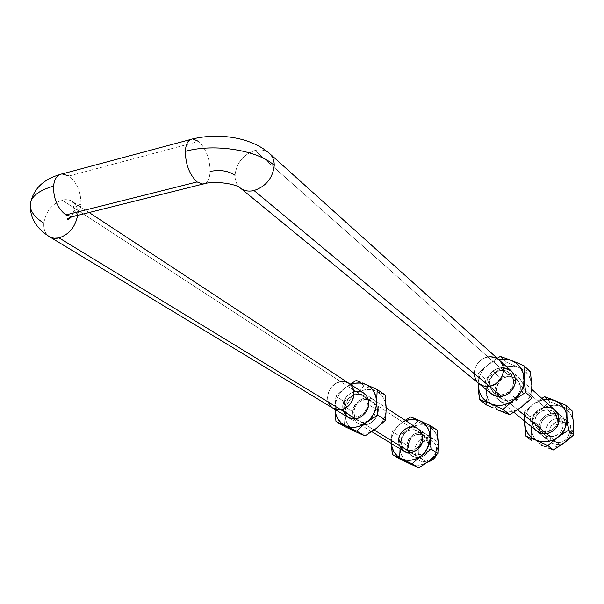 <?xml version="1.0" encoding="UTF-8"?>
<svg xmlns="http://www.w3.org/2000/svg" width="604" height="604" viewBox="0 0 604 604"><rect width="100%" height="100%" fill="white"/><g stroke="black" fill="none" stroke-linecap="round" stroke-linejoin="round"><path stroke-width="0.45" stroke-dasharray="3.02 2.27" d="M49.475 236.723C45.3 233.944 43.42 229.407 43.828 223.118C45.813 211.528 51.936 203.873 62.189 200.143C66.04 199.192 69.407 199.622 72.291 201.449C76.21 204.19 77.999 208.591 77.667 214.647L74.118 210.26C73.884 207.572 76.157 205.571 80.944 204.243C80.377 210.343 78.278 214.307 74.639 216.134C78.278 214.307 80.377 210.343 80.944 204.243C81.064 192.125 77.085 182.702 69.015 175.975L198.716 141.419C206.062 148.788 209.86 158.784 210.117 171.423C209.799 177.825 208.033 181.887 204.809 183.608C208.033 181.887 209.799 177.825 210.117 171.423C220.105 169.52 228.403 170.804 235.001 175.258C236.481 162.952 243.125 154.7 254.918 150.494L488.009 356.994C475.567 358.512 469.316 376.526 478.859 383.585C469.316 376.526 475.567 358.512 488.009 356.994L254.918 150.494C260.686 149.113 265.526 150.071 269.429 153.378M340.618 381.645L335.59 383.54L331.354 387.255L329.731 389.633L328.523 392.238L327.534 397.734L328.538 402.921L327.534 397.734L328.523 392.238L329.731 389.633L331.354 387.255L335.59 383.54L340.618 381.645C328.357 383.072 322.71 402.74 333.068 408.259C322.71 402.74 328.357 383.072 340.618 381.645L62.189 200.143L426.039 437.326L427.104 440.429C415.001 441.652 415.544 462.317 427.715 460.24L426.794 462.128C411.55 464.702 410.909 438.859 426.039 437.326C415.016 438.353 410.365 455.665 419.825 460.731L426.794 462.128L410.969 452.471L426.794 462.128L428.055 461.886L426.794 462.128L427.715 460.24L424.061 459.976L420.928 458.24L418.783 455.303L417.96 451.618L418.572 447.738L420.52 444.257L423.517 441.698L427.104 440.429L430.75 440.671L433.891 442.377L436.058 445.299L436.911 448.991L436.315 452.894L434.351 456.413L431.331 458.987L427.715 460.24C439.976 459.048 439.244 438.187 427.104 440.429L426.039 437.326L340.618 381.645L344.922 381.683L348.848 383.291M240.037 187.784C236.602 184.726 234.926 180.551 235.001 175.258C234.926 180.619 236.647 184.824 240.158 187.882M499.259 360.112L499.191 360.044C496.058 357.364 492.328 356.352 488.009 356.994L557.469 418.534L558.451 421.796C545.201 423.155 546.59 444.642 559.885 442.4L559.259 444.325C542.619 447.111 540.912 420.241 557.469 418.534C546.439 419.614 541.192 435.356 549.799 441.743C552.517 443.88 555.672 444.74 559.259 444.325L546.492 433.702L559.259 444.325C570.123 443.359 575.574 428.01 567.45 421.449C564.627 419.025 561.297 418.059 557.469 418.534L488.009 356.994L485.178 357.749L488.009 356.994M210.117 171.423C209.86 158.784 206.062 148.788 198.716 141.419L69.015 175.975C77.085 182.702 81.064 192.125 80.944 204.243C76.157 205.571 73.884 207.572 74.118 210.26L77.667 214.647L77.599 215.394M269.497 153.439C265.586 150.086 260.724 149.105 254.918 150.494C243.125 154.7 236.481 162.952 235.001 175.258M198.716 141.419L192.729 138.912L190.373 139.547M69.015 175.975L62.318 173.869L59.562 174.624M30.343 207.104C31.385 212.85 35.885 218.187 43.828 223.118C43.42 229.324 45.247 233.823 49.324 236.625M77.667 214.647C77.999 208.697 76.27 204.333 72.465 201.562C69.558 199.645 66.13 199.169 62.189 200.143C51.936 203.873 45.813 211.528 43.828 223.118M333.015 408.229L331.4 407.021L333.015 408.229M345.669 381.856L348.742 383.223L345.669 381.856M478.896 383.608L476.979 381.675L478.896 383.608M474.155 373.944L475.008 368.191L477.93 362.959L482.49 359.025L485.178 357.749L482.49 359.025L477.93 362.959L475.008 368.191L474.155 373.944M498.579 359.531L499.168 360.022L498.579 359.531M517.696 409.761L501.713 396.473L517.696 409.761M558.451 421.796L560.474 421.705L564.317 422.709L567.39 425.141L568.477 426.786L569.557 430.629L569.504 432.668L569.051 434.691L567.035 438.361L563.811 441.071L559.885 442.4L557.847 442.468L554.004 441.433L552.35 440.361L550.961 438.972L549.172 435.469L548.908 431.467L550.191 427.556L554.555 423.132L558.451 421.796L557.469 418.534C574.049 415.454 576.11 442.656 559.259 444.325L559.885 442.4C573.317 441.063 571.701 419.365 558.451 421.796M374.186 430.048L355.779 418.821L374.186 430.048M436.979 454.374L438.089 450.977L436.979 454.374M438.255 447.081C437.794 443.525 436.186 440.799 433.43 438.912L426.039 437.326C432.811 436.971 436.888 440.218 438.255 447.081M491.309 393.785C484.642 386.281 485.254 378.632 493.151 370.848L493.204 370.894C485.306 378.678 484.695 386.318 491.362 393.831C496.85 397.711 502.694 397.591 508.893 393.468L508.893 393.468C502.679 397.606 496.82 397.711 491.331 393.8C484.695 386.281 485.329 378.648 493.204 370.894L495.023 373.181C481.803 382.46 495.393 402.4 508.191 392.124L508.893 393.468L508.191 392.124C502.973 395.597 498.058 395.688 493.445 392.404C487.881 386.099 488.402 379.697 495.023 373.181L501.954 379.184C495.416 385.601 494.91 391.936 500.429 398.172C504.997 401.426 509.859 401.35 515.008 397.93L508.191 392.124L515.008 397.93C502.377 408.055 488.893 388.327 501.954 379.184L501.282 377.9C489.248 386.183 495.959 406.122 510.018 403.155L516.813 400.203L515.008 397.93L516.813 400.203L521.312 395.024L522.973 390.531L523.268 387.708L522.211 382.332L519.146 377.998L514.555 375.348L511.905 374.79L506.386 375.311L501.282 377.9L499.131 379.856L496.027 384.725L494.88 390.252L495.876 395.59L498.874 399.954L500.995 401.554L506.084 403.261L511.641 402.785L516.813 400.203L521.312 395.024C529.24 381.962 512.834 368.229 501.282 377.9L501.954 379.184C514.344 368.999 528.236 388.576 515.008 397.93C521.456 391.664 522.075 385.412 516.865 379.169C512.222 375.65 507.254 375.65 501.954 379.184L495.023 373.181C500.391 369.595 505.42 369.58 510.108 373.136C515.355 379.44 514.721 385.767 508.191 392.124C521.584 382.626 507.571 362.845 495.023 373.181L493.204 370.894L493.846 370.426L498.783 368.138L503.291 367.655M500.89 411.286L498.738 410.388C506.514 413.325 514.117 412.2 521.546 406.998C528.651 401.29 532.079 394.102 531.845 385.435C531.331 379.07 528.681 374.019 523.887 370.282L519.229 367.67L530.35 371.702L519.229 367.67C511.445 364.929 503.932 366.145 496.699 371.317C489.776 376.919 486.379 383.97 486.507 392.479L487.375 397.636L489.897 403.057L498.73 410.388L493.868 407.466L490.063 403.306L487.549 398.187L485.14 378.934L496.699 371.317L506.854 362.415L519.229 367.67L523.887 370.282L528.07 374.571L530.697 379.674M486.613 395.741L486.983 386.552L488.938 380.799L492.252 375.605L496.699 371.317L501.977 368.214L507.753 366.507L513.634 366.318L519.229 367.67L506.854 362.415L500.271 356.436L506.854 362.415L496.699 371.317L485.14 378.934L486.613 395.741M486.401 404.929L486.628 398.897L486.401 404.929M521.546 406.998L516.148 410.116L510.267 411.769L504.332 411.86L496.503 409.436M531.429 391.46L529.466 397.334L526.099 402.634M478.572 391.619L478.209 386.877M478.104 384.522L478.293 373.189L485.14 378.934L478.293 373.189L478.058 382.921M497.205 358.263L488.523 364.182L478.293 373.189L488.523 364.182L498.579 359.493L493.883 361.018L488.523 364.182C482.324 369.127 478.881 375.409 478.179 383.019L478.647 379.659L480.641 373.816L484.008 368.546L488.523 364.182L497.205 358.263M507.209 358.836L509.368 359.652M513.43 361.245L515.612 362.143M511.248 370.894L506.605 368.221L501.124 367.662L495.635 369.286L490.969 372.834L487.813 377.787L486.643 383.389L487.639 388.802L490.667 393.219M511.211 370.864C517.439 378.376 516.662 385.911 508.893 393.468C516.662 385.911 517.439 378.376 511.218 370.864C505.624 366.598 499.621 366.605 493.204 370.894L493.151 370.848C499.568 366.56 505.571 366.553 511.165 370.818L532.033 389.588M355.514 391.354L350.577 393.196L346.424 396.82L343.661 401.69L342.717 407.073C342.219 396.224 355.529 387.149 363.548 392.955L363.608 393C355.59 387.194 342.279 396.262 342.785 407.111L343.729 412.162L344.937 414.352L348.153 417.379M343.457 411.309L342.785 407.111L345.556 407.232C345.065 422.105 368.04 418.625 367.353 403.789C367.836 412.796 356.881 420.459 350.131 415.884C347.202 413.966 345.669 411.082 345.556 407.232L354.095 412.509C354.223 416.322 355.741 419.176 358.655 421.071C365.344 425.609 376.171 418.059 375.673 409.15C376.39 423.819 353.65 427.209 354.095 412.509L352.751 413.249C353.28 420.233 356.813 424.151 363.329 424.997C369.603 424.869 374.238 421.645 377.243 415.341L378.414 409.263L377.349 404.219L374.48 400.271L370.267 398.006L365.352 397.772L360.482 399.569L358.293 401.162L354.82 405.427L352.97 410.577L353.015 415.846L353.763 418.278L356.571 422.256L360.762 424.574L365.699 424.869L370.622 423.087L374.774 419.486L377.515 414.631L378.21 411.958L378.414 409.263L375.673 409.15L378.414 409.263C378.67 391.739 351.936 396.096 352.751 413.249L354.095 412.509C353.408 398.066 375.907 394.42 375.673 409.15L367.353 403.789L375.673 409.15C375.529 405.48 374.087 402.702 371.354 400.814C364.673 396.005 353.65 403.51 354.095 412.509L345.556 407.232C345.126 398.134 356.277 390.516 363.004 395.363C365.767 397.266 367.217 400.075 367.353 403.789L368.757 403.011C368.591 398.602 366.877 395.265 363.608 393C366.877 395.265 368.591 398.602 368.757 403.011L367.353 403.789C367.625 388.885 344.899 392.623 345.556 407.232L342.785 407.111C343.291 399.584 346.983 394.48 353.861 391.792M351.203 428.84L347.934 424.823L345.865 419.908L344.167 401.479L355.114 394.238C348.674 399.554 345.352 406.281 345.141 414.435L344.325 426.394L345.141 414.435C345.239 419.893 347.006 424.446 350.441 428.1L355.477 431.679L353.197 430.614M375.537 390.931C368.629 388.244 361.826 389.346 355.114 394.238L364.348 385.835L385.126 394.933L364.348 385.835L355.114 394.238L359.992 391.309L365.254 389.723L370.554 389.588L375.537 390.931M357.651 432.683L355.477 431.679C362.362 434.548 369.248 433.529 376.126 428.606C382.725 423.2 386.084 416.352 386.205 408.055C385.858 400.595 382.793 395.137 377.009 391.664L379.856 393.672L383.223 397.621L385.397 402.528M345.141 414.435L345.79 408.757L347.776 403.261L350.954 398.315L355.114 394.238L344.167 401.479L345.141 414.435M386.205 408.062L385.601 413.816L383.615 419.425L380.384 424.469M371.15 431.55L365.798 433.091L360.452 433.128L355.477 431.679M335.288 414.827L335.016 408.289L335.884 396.299L344.167 401.479L335.884 396.299L345.171 387.806L350.207 384.189L342.634 389.859L335.884 396.299L335.031 409.444M356.284 380.437L364.348 385.835L356.284 380.437M362.536 382.981L363.804 383.525M335.054 409.459L335.016 408.289C335.258 400.029 338.64 393.204 345.171 387.806L350.75 384.544L345.171 387.806L340.943 391.943L337.719 396.964L335.696 402.536L335.054 409.459M363.51 392.94L360.482 391.581L358.036 391.203M371.822 431.701L348.214 417.417C344.688 415.137 342.853 411.686 342.717 407.073L342.785 407.111C342.921 411.724 344.748 415.174 348.266 417.447C356.3 422.876 369.338 413.74 368.757 403.011C369.338 413.763 356.247 422.898 348.221 417.424M399.32 445.375L398.625 441.486L401.147 441.577C400.913 455.325 422.347 452.388 421.486 438.678C419.659 448.651 414.352 452.305 405.563 449.633C402.785 447.836 401.313 445.148 401.147 441.577L408.312 446.009C408.485 449.542 409.95 452.2 412.706 453.989C421.418 456.639 426.666 453.038 428.455 443.17C429.338 456.737 408.115 459.606 408.312 446.009L406.99 446.635C407.836 453.966 411.815 457.613 418.942 457.583C423.329 456.964 426.741 454.601 429.172 450.486L430.811 445.669L430.274 439.561L427.149 434.888L423.17 432.743L418.572 432.456L414.034 434.065L410.244 437.319L407.776 441.728L407.156 444.166L407.277 449.044L409.172 453.31L410.705 455.008L414.654 457.213L419.274 457.545L423.857 455.952L427.692 452.675L429.134 450.554L430.803 445.752L430.954 443.261L428.455 443.17L430.954 443.261L430.274 439.561C426.409 426.703 406.016 433.015 406.99 446.635L408.312 446.009C407.466 432.623 428.478 429.542 428.455 443.17L421.486 438.678L428.455 443.17C428.274 439.772 426.885 437.183 424.295 435.401C415.537 432.502 410.207 436.035 408.312 446.009L401.147 441.577C403.079 431.498 408.463 427.919 417.304 430.833C419.908 432.623 421.305 435.242 421.486 438.678L422.86 438.021C422.641 433.951 420.996 430.848 417.908 428.704C420.996 430.848 422.641 433.951 422.86 438.021L421.486 438.678C421.524 424.899 400.316 428.055 401.147 441.577L398.572 441.449L398.859 443.887L400.762 448.213L403.812 451.045M405.775 461.041L402.649 457.288L400.641 452.713L398.874 435.688L408.931 429.059C402.974 433.899 399.954 440.089 399.878 447.632L399.387 458.753L399.878 447.632C400.059 452.826 401.864 457.137 405.276 460.58L409.814 463.713L407.64 462.694M428.002 426.258C421.501 423.683 415.144 424.612 408.931 429.059L417.545 421.456L437.122 430.146L417.545 421.456L408.931 429.059L413.453 426.409L418.361 425.005L423.321 424.952L428.002 426.258M411.898 464.687L409.814 463.713C416.299 466.454 422.724 465.586 429.082 461.124C435.174 456.201 438.225 449.904 438.225 442.241C437.847 435.816 435.227 430.916 430.358 427.549L435.288 432.547L437.387 437.115M399.878 447.632L400.407 442.385L402.181 437.326L405.088 432.781L408.931 429.059L398.874 435.688L399.878 447.632M438.225 442.249L437.734 447.564L435.96 452.721L433 457.349M424.469 463.781L419.493 465.14L414.487 465.118L409.814 463.713M391.686 448.228L391.377 442.483L391.913 431.339L398.874 435.688L391.913 431.339L400.573 423.653L405.556 420.135M410.78 416.926L417.545 421.456L410.78 416.926M416.805 419.44L417.908 419.923M405.216 420.361L400.573 423.653L396.685 427.428L393.733 432.034L391.928 437.168L391.377 442.483C391.475 434.842 394.54 428.561 400.573 423.653L391.913 431.339L391.407 443.547M400.573 423.653L405.752 420.709L400.573 423.653M417.817 428.644L412.675 426.968M410.312 427.073L405.722 428.712L401.886 432.019L399.38 436.488L398.625 441.486C398.829 445.752 400.588 448.961 403.91 451.105C411.513 456.216 423.555 447.941 422.86 438.021C423.555 447.957 411.467 456.239 403.88 451.09L419.825 460.731M403.857 451.075C400.535 448.931 398.768 445.722 398.572 441.449M544.748 407.262L539.765 409.006L535.673 412.472L533.083 417.145L532.396 422.324C531.135 410.818 546.907 402.279 554.955 410.207L555 410.244C546.945 402.317 531.18 410.856 532.441 422.362L533.709 427.232L536.843 431.12M549.799 441.743L536.813 431.097C534.147 428.84 532.675 425.911 532.396 422.324L532.441 422.362C532.72 425.948 534.193 428.87 536.858 431.128C545.004 438.527 560.331 429.889 559.002 418.564C560.799 435.605 532.766 439.41 532.441 422.362L535.031 422.46C535.325 436.775 558.828 433.559 557.326 419.282C558.436 428.802 545.548 436.035 538.715 429.799L536.125 426.545L535.031 422.46L540.867 427.338L541.954 431.377L544.521 434.593C551.293 440.777 564.038 433.642 562.92 424.227C564.43 438.353 541.184 441.486 540.867 427.338L539.251 428.025C541.071 437.032 546.628 440.573 555.922 438.625L562.392 434.012L564.868 429.406L565.51 425.782L565.05 421.811L562.747 417.387L558.866 414.314L554.004 413.061L551.437 413.181L546.507 414.895L544.34 416.413L540.98 420.497L539.923 422.913L539.251 428.025L540.565 432.864L543.668 436.715L548.107 438.972L550.621 439.38L555.922 438.625L560.384 436.065L562.271 434.155L563.781 431.936L565.419 426.922L565.487 424.333L562.92 424.227L565.487 424.333C564.838 407.458 537.515 411.49 539.251 428.025L540.867 427.338C539.402 413.415 562.399 410.048 562.92 424.227L557.326 419.282L562.92 424.227L561.909 420.392L559.561 417.289C552.856 410.735 539.795 417.794 540.867 427.338L535.031 422.46C533.966 412.819 547.171 405.654 553.936 412.268L556.307 415.409L557.326 419.282L559.002 418.564L557.326 419.282C556.812 404.937 533.574 408.395 535.031 422.46L532.441 422.362C530.712 405.616 558.375 401.471 559.002 418.564L557.802 413.982L555.023 410.267L567.45 421.449M545.095 446.658L538.481 443.026L534.895 439.146L532.509 434.397L531.475 429.119L530.123 416.662L540.701 409.723C534.336 414.805 531.263 421.267 531.475 429.119L531.596 440.656L531.475 429.119L532.418 434.133L534.147 437.968L535.559 440.044L543.034 445.782L540.897 444.854M561.569 406.658C554.313 404.031 547.36 405.05 540.701 409.723L550.108 401.713L571.988 410.599L561.569 406.658L566.703 409.761L561.569 406.658L550.108 401.713L540.701 409.723L545.571 406.93L550.908 405.435L556.367 405.337L561.569 406.658M559.168 445.737L553.74 447.194L548.236 447.202L543.034 445.782C550.274 448.583 557.311 447.632 564.144 442.936C570.652 437.772 573.755 431.196 573.453 423.208C572.954 417.734 570.712 413.249 566.703 409.761L569.836 413.151L572.328 417.885L573.453 423.208L573.128 428.757L571.376 434.14L568.304 438.98M531.475 429.119L531.845 423.653L533.604 418.376L536.616 413.627L540.701 409.723L530.123 416.662L531.475 429.119M524.944 428.666L524.604 424.801M524.446 422.158L524.423 411.883L530.123 416.662L524.423 411.883L533.891 403.782L541.833 398.406L533.891 403.782L524.423 411.883L524.393 420.913M544.627 396.73L550.108 401.713L544.627 396.73M551.256 399.146L553.09 399.863M557.024 401.456L558.881 402.234M524.514 421.011C525.072 413.997 528.198 408.259 533.891 403.782L543.162 399.599L538.828 400.943L533.891 403.782L529.753 407.745L526.696 412.562L524.906 417.915L524.514 421.003M554.396 409.739L552.267 408.395L547.352 407.134M89.12 212.517L71.997 201.245C72.51 200.264 73.227 203.291 74.133 210.343L71.453 216.783M31.091 200.8L30.381 207.338M491.362 393.831L513.853 412.268M363.616 393L386.205 407.859M417.915 428.704L433.43 438.912M493.445 392.404L500.429 398.172M510.108 373.136L516.865 379.169M363.004 395.363L371.354 400.814M350.131 415.884L358.655 421.071M417.304 430.833L424.295 435.401M405.563 449.633L412.706 453.989M553.936 412.268L559.561 417.289M538.715 429.799L544.521 434.593"/><path stroke-width="0.91" d="M65.859 214.918L72.118 216.768L74.639 216.134L72.389 216.745L65.859 214.918L197.093 181.925L65.859 214.918C57.516 208.32 53.416 198.731 53.545 186.145C53.416 198.731 57.516 208.32 65.859 214.918M204.809 183.608L202.695 184.114L197.093 181.925L202.929 184.107L204.809 183.608M49.324 236.625C52.103 238.338 55.349 238.769 59.064 237.901C69.196 234.397 75.372 226.893 77.599 215.394C75.372 226.893 69.196 234.397 59.064 237.901L340.762 409.671L333.068 408.259L340.762 409.671L59.064 237.901L53.967 238.255L49.475 236.723M488.009 356.994L490.871 356.798L488.009 356.994C492.328 356.352 496.058 357.364 499.191 360.044C508.213 367.3 501.735 384.922 489.466 386.288L501.713 396.473L489.466 386.288L495.054 384.272L497.537 382.506L501.403 377.779L502.634 375.008L503.328 372.102L503.019 366.364L502.03 363.751L499.168 360.022L502.03 363.751L503.019 366.364L503.328 372.102L502.634 375.008L501.403 377.779L497.537 382.506L495.054 384.272L489.466 386.288C501.735 384.922 508.213 367.3 499.191 360.044L269.429 153.378C272.646 156.345 274.246 160.37 274.239 165.436C272.819 177.999 266.085 186.364 254.035 190.532L489.466 386.288C485.405 386.854 481.871 385.956 478.859 383.585C481.871 385.956 485.405 386.854 489.466 386.288L254.035 190.532C248.606 191.755 244.008 190.902 240.264 187.972L240.037 187.784M340.762 409.671C352.925 408.38 358.753 388.961 348.78 383.246C358.753 388.961 352.925 408.38 340.762 409.671L335.688 409.391L333.015 408.229L335.688 409.391L340.762 409.671L355.779 418.821L340.762 409.671L343.351 408.991L340.762 409.671M240.158 187.882C243.918 190.887 248.546 191.77 254.035 190.532C266.085 186.364 272.819 177.999 274.239 165.436C258.429 150.366 214.571 143.11 185.322 151.347C185.579 164.492 189.505 174.684 197.093 181.925C189.505 174.684 185.579 164.492 185.322 151.347C214.571 143.11 258.429 150.366 274.239 165.436C274.246 160.407 272.668 156.406 269.497 153.439M235.001 175.258C228.403 170.804 220.105 169.52 210.117 171.423M192.502 138.928C188.252 139.554 185.858 143.692 185.322 151.347C185.858 143.692 188.252 139.554 192.502 138.928M269.429 153.378C250.237 136.723 218.067 132.842 192.729 138.912L198.716 141.419M190.373 139.547L62.318 173.869C57.35 174.533 54.428 178.625 53.545 186.145C37.108 190.909 29.377 197.901 30.343 207.104C29.377 197.901 37.108 190.909 53.545 186.145C54.398 178.784 57.237 174.699 62.061 173.892L69.015 175.975M43.828 223.118C35.885 218.187 31.385 212.85 30.343 207.104M331.4 407.021L328.538 402.921L331.4 407.021M340.618 381.645L344.922 381.683L348.78 383.246L89.12 212.517M348.742 383.223L351.656 386.016L352.902 388.236L353.687 390.743L353.74 396.232L353 398.995L350.146 404.046L348.138 406.122L343.351 408.991L348.138 406.122L350.146 404.046L353 398.995L353.74 396.232L353.687 390.743L352.902 388.236L351.656 386.016L348.742 383.223M489.466 386.288L483.789 386.047L478.896 383.608L483.789 386.047L489.466 386.288M476.979 381.675L475.514 379.357L474.155 373.944L475.514 379.357L476.979 381.675M490.871 356.798L496.261 358.089L498.579 359.531L496.261 358.089L490.871 356.798M536.843 431.12L541.335 433.4L546.492 433.702L517.696 409.761L546.492 433.702L549.081 433.091L553.77 430.425L555.688 428.485L558.292 423.759L558.881 421.154L558.519 415.975L557.59 413.604L554.396 409.739M403.812 451.045L406.296 452.147L410.969 452.471L374.186 430.048L410.969 452.471L415.605 450.856L417.681 449.376L420.95 445.375L422.015 443.004L422.808 437.991L422.498 435.537L420.543 431.218L417.817 428.644M428.055 461.886C432.034 460.784 435.008 458.277 436.979 454.374C435.008 458.277 432.034 460.784 428.055 461.886M438.089 450.977L438.255 447.081L438.089 450.977M490.667 393.219L495.272 395.96L500.769 396.586L506.318 394.993L508.84 393.423C502.641 397.553 496.798 397.674 491.309 393.785L240.211 187.919C236.436 184.016 214.277 180.249 202.695 184.114L72.118 216.768C68.599 217.946 67.052 218.807 67.489 219.358C67.882 219.879 69.203 219.026 71.453 216.783M530.697 379.674L531.845 385.435L530.35 371.702L531.845 385.435L531.988 398.036L521.546 406.998L509.753 414.744L500.89 411.286M496.503 409.436L509.753 414.744L521.546 406.998L531.988 398.036L531.845 385.435L531.429 391.46M492.66 407.76L486.401 404.929L492.66 407.76M526.099 402.634L521.546 406.998M515.612 362.143L524.008 365.775L530.35 371.702L524.008 365.775L524.106 378.406L525.616 392.419L531.988 398.036L525.616 392.419L513.619 400.309L503.109 409.376L509.753 414.744L503.109 409.376L490.501 403.804L479.523 399.486L486.401 404.929L479.523 399.486L478.572 391.619M478.209 386.877L478.104 384.522M509.368 359.652L500.271 356.436L497.205 358.263L500.271 356.436L507.209 358.836M478.058 382.921L479.191 391.46L481.72 396.639L485.578 400.852L490.501 403.804C482.943 400.278 478.829 394.231 478.149 385.669L479.523 399.486L490.501 403.804L496.163 405.284L502.181 405.178L508.138 403.48L513.619 400.309C506.076 405.601 498.368 406.771 490.501 403.804L503.109 409.376L518.24 395.869L521.667 390.486L523.668 384.522L524.106 378.406C524.325 387.194 520.829 394.495 513.619 400.309L525.616 392.419L522.951 372.562L520.301 367.398L516.337 363.261L511.354 360.422L505.691 359.063L498.572 359.493L505.118 359.018L511.354 360.422C519.002 363.751 523.253 369.746 524.106 378.406L524.008 365.775L513.43 361.245M478.149 385.669L478.179 383.019L478.149 385.669M511.165 370.818C517.386 378.331 516.609 385.865 508.84 393.423L512.887 389.044L515.099 383.593L515.144 377.923L513.03 372.91L511.248 370.894M503.291 367.655L511.211 370.864L499.259 360.112M363.548 392.955C366.809 395.227 368.523 398.565 368.689 402.966L367.625 397.862L366.386 395.68L363.51 392.94M348.848 383.291L363.608 393C360.686 391.173 357.44 390.765 353.861 391.792M353.197 430.614L344.325 426.394L355.477 431.679L351.203 428.84M363.804 383.525L377.243 389.588L385.126 394.933L386.205 408.055L385.594 420.158L376.126 428.606L364.967 435.967L357.651 432.683M385.397 402.528L386.205 408.062M380.384 424.469L376.126 428.606L371.15 431.55M356.79 431.135L335.983 421.486L344.325 426.394L335.983 421.486L335.288 414.827L335.983 421.486L356.79 431.135L364.967 435.967L356.79 431.135L361.283 426.786L356.79 431.135M355.477 431.679L364.967 435.967L376.126 428.606L385.594 420.158L377.659 415.099L376.579 401.72L377.243 389.588L385.126 394.933L386.205 408.055L385.594 420.158L377.659 415.099L366.318 422.589L361.283 426.786L366.318 422.589C359.342 427.594 352.374 428.644 345.42 425.744C339.131 422.543 335.673 417.115 335.054 409.459L335.733 413.846L337.81 418.821L341.109 422.883L345.42 425.744L350.448 427.209L355.862 427.156L361.275 425.578L377.659 415.099L376.579 401.72L377.243 389.588L362.536 382.981M350.207 384.189L356.284 380.437L360.784 382.249L356.284 380.437L350.207 384.189M335.031 409.444L335.288 414.827M350.75 384.544C356.005 382.453 361.033 382.408 365.828 384.401C372.57 387.655 376.149 393.43 376.579 401.72C376.428 410.131 373.008 417.085 366.318 422.589L370.637 418.383L373.921 413.257L375.952 407.572L376.579 401.72L375.771 396.126L373.589 391.158L370.192 387.156L365.828 384.401L360.792 383.049L355.431 383.2L350.75 384.544M348.153 417.379L353.234 418.95L358.323 418.164L360.762 417.002L364.982 413.347L366.583 410.992L368.478 405.699L368.689 402.966C369.271 413.695 356.239 422.838 348.198 417.409L49.528 236.753C37.063 228.848 30.683 219.041 30.381 207.338M358.036 391.203L355.514 391.354M348.221 417.424L343.457 411.309M398.572 441.449C397.938 431.407 410.267 423.185 417.847 428.666C420.935 430.803 422.589 433.914 422.808 437.991C423.502 447.904 411.46 456.186 403.857 451.075L399.32 445.375M417.908 428.704L417.9 428.697C410.32 423.223 397.991 431.445 398.625 441.486C397.991 431.437 410.327 423.215 417.908 428.704M407.64 462.694L399.387 458.753L409.814 463.721L405.775 461.041M417.908 419.923L430.509 425.669L437.122 430.146L438.225 442.241L437.908 453.476L429.082 461.124L418.844 467.851L411.898 464.687M437.387 437.115L438.225 442.241L437.908 453.476L431.264 449.248L430.154 436.934L430.509 425.669L437.122 430.146L438.225 442.241M433 457.349L429.082 461.124L424.469 463.781M409.814 463.713L418.844 467.851L412.004 463.796L392.389 454.638L399.387 458.753L392.389 454.638L391.686 448.228M391.407 443.547L392.389 454.638L401.381 458.746L406.107 460.157L411.165 460.173L416.201 458.783L420.875 456.08L424.846 452.245L427.843 447.556L429.655 442.332L430.154 436.934C430.139 444.703 427.043 451.082 420.875 456.08C414.427 460.618 407.926 461.501 401.381 458.746L412.004 463.796L420.875 456.08L431.264 449.248L420.875 456.08L412.004 463.796L418.844 467.851L429.082 461.124L437.908 453.476L431.264 449.248L429.323 431.754L427.209 427.134L423.985 423.389L419.863 420.777C426.205 423.88 429.64 429.27 430.154 436.934L430.509 425.669L419.863 420.777L415.129 419.463L410.116 419.531L405.752 420.709C410.644 418.844 415.348 418.866 419.863 420.777L410.78 416.926L405.556 420.135L410.78 416.926L416.805 419.44M401.381 458.746C395.446 455.71 392.132 450.644 391.43 443.555L392.139 447.624L394.155 452.253L397.304 456.043L401.381 458.746M412.675 426.968L410.312 427.073M554.955 410.207L557.756 413.929L558.957 418.527C560.286 429.859 544.967 438.489 536.813 431.097L513.853 412.268M532.033 389.588L555 410.244M540.897 444.854L545.095 446.658M558.881 402.234L566.718 405.669L571.988 410.599L573.453 423.208L573.785 434.88L566.695 440.988L553.37 449.988L548.379 448.017L553.37 449.988L547.851 445.526L536.186 440.308L525.873 436.133L531.596 440.656L525.873 436.133L524.944 428.666M573.453 423.208L573.785 434.88L568.5 430.222L567.02 417.372L566.718 405.669L571.988 410.599L573.453 423.208M568.304 438.98L564.144 442.936L559.168 445.737M524.604 424.801L524.446 422.158M553.09 399.863L544.627 396.73L541.833 398.406L544.627 396.73L551.256 399.146M524.393 420.913L525.556 428.795L527.964 433.604L531.588 437.53L536.186 440.308C529.142 436.971 525.246 431.347 524.514 423.449L525.873 436.133L536.186 440.308L541.448 441.743L547.02 441.72L552.524 440.233L557.56 437.387L561.788 433.362L564.899 428.455L566.688 422.996L567.02 417.372C567.322 425.465 564.166 432.132 557.56 437.387C550.637 442.158 543.509 443.132 536.186 440.308L547.851 445.526L557.56 437.387L568.5 430.222L557.56 437.387L547.851 445.526L553.37 449.988L564.144 442.936L573.785 434.88L568.5 430.222L565.888 411.981L563.381 407.187L559.666 403.313L555.023 400.633C562.143 403.812 566.144 409.391 567.02 417.372L566.718 405.669L555.023 400.633L549.753 399.304L543.162 399.599L550.078 399.342L557.024 401.456M547.352 407.134L544.748 407.262M59.562 174.624C52.963 176.723 36.157 182.144 31.091 200.8M371.822 431.701L403.872 451.082M386.205 407.859L417.915 428.704"/></g></svg>
